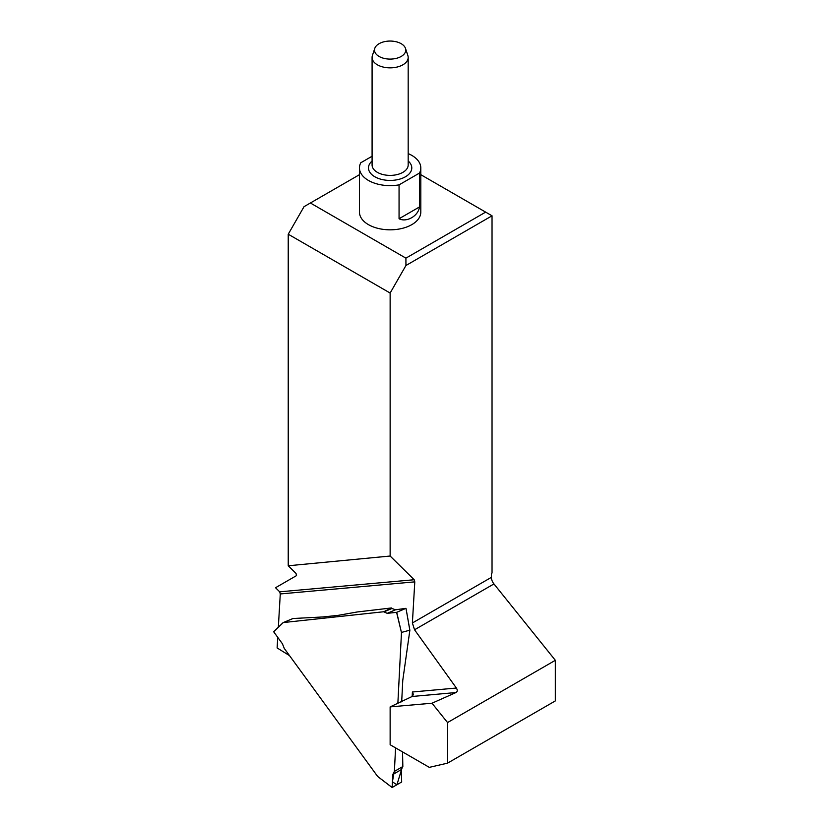 <?xml version="1.0" encoding="UTF-8"?>
<svg xmlns="http://www.w3.org/2000/svg" width="829" height="829" viewBox="0 0 829 829"><rect width="100%" height="100%" fill="white"/><g stroke="black" fill="none" stroke-linecap="round" stroke-linejoin="round"><path stroke-width="1.24" d="M289.508 655.615L277.124 647.946L277.746 637.356M447.546 763.146L429.318 767.364L390.138 744.743L390.138 706.899L432.002 703.22L447.546 722.556L447.546 763.146L555.337 700.909L555.337 660.309L447.546 722.556M408.179 153.603A30.673 17.71 180 0 1 420.8 167.924L420.8 212.12A30.673 17.71 180 0 1 401.868 228.472A30.673 17.71 180 0 1 368.449 224.638A30.673 17.71 180 0 1 359.465 212.12L359.465 167.924A30.673 17.71 180 0 1 360.791 162.764L372.086 156.246M359.465 174.681L310.388 203.001L405.909 258.151L485.649 212.12L420.8 174.681M485.649 212.12L492.032 215.799L405.941 265.508L390.138 293.041L288.233 234.213L288.233 565.772L296.026 573.45L296.554 575.585L275.529 587.73L279.684 591.823L280.285 593.947L278.337 627.211M555.337 660.309L493.949 583.937L414.541 629.781L412.386 622.973L414.79 581.865L414.189 579.74L390.138 556.031L390.138 293.041M492.032 215.799L492.032 573.026L491.39 573.399L491.39 577.357A7.212 4.166 60 0 0 493.949 583.937M288.233 234.213L304.036 206.67L310.388 203.001M414.541 629.781L456.385 688.039L412.417 691.987L413.339 694.308M432.002 703.22L455.991 692.536C457.515 691.604 457.639 690.101 456.385 688.039M455.991 692.536L412.148 696.474L390.138 706.899M412.417 691.987L412.158 696.474L413.319 694.65M390.138 556.031L288.233 565.772M405.909 258.151L405.941 265.508M420.8 167.924A30.673 17.71 180 0 1 419.474 173.074L419.474 206.96C418.407 215.892 406.624 222.721 399.06 218.742L399.06 184.867A30.673 17.71 180 0 1 368.449 180.442A30.673 17.71 180 0 1 359.465 167.924M399.06 184.867L419.474 173.074M405.474 48.362L407.847 55.47A18.041 10.414 180 0 1 408.179 57.439A18.041 10.414 180 0 1 390.138 67.854A18.041 10.414 180 0 1 372.086 57.439A18.041 10.414 180 0 1 372.418 55.47L374.791 48.362A15.627 9.026 0 0 0 390.138 59.097A15.627 9.026 0 0 0 405.474 48.362A15.627 9.026 0 0 0 401.184 43.699A15.627 9.026 0 0 0 385.558 41.45A15.627 9.026 0 0 0 374.791 48.362M397.868 703.241L401.474 632.631L396.583 612.341L387.195 613.346L383.734 611.75L283.28 622.558L273.674 631.781L282.399 643.739L284.285 648.444L377.63 776.431L392.127 787.498L392.791 774.524L394.376 771.426L395.578 747.882M383.734 611.75L391.402 607.958L357.268 611.968L338.387 615.315L322.927 616.942L292.938 618.527L283.28 622.558M394.376 771.426L402.842 766.524L402.542 751.903M401.682 701.873L402.77 680.36L409.868 630.227L405.992 608.331L395.485 609.802L387.195 613.346M401.557 632.403L409.827 630.175L405.992 608.331L396.718 612.299L401.474 632.631M394.241 771.498L402.428 766.773L394.241 771.498L392.418 781.788L396.894 784.825L402.428 766.773L401.215 769.654L392.791 774.524M392.127 787.498L401.682 781.985L401.215 769.654M383.9 611.906L391.951 608.455L395.485 609.802M405.992 608.331L409.878 630.268M391.951 608.455L391.402 607.958M273.674 631.781L283.197 622.558M412.386 622.973L491.39 577.357M414.79 581.865L280.285 593.947M279.684 591.823L414.189 579.74M408.179 161.013A21.647 12.497 180 0 1 404.386 177.333A21.647 12.497 180 0 1 375.879 177.333A21.647 12.497 180 0 1 372.086 161.013M372.086 57.439L372.086 164.981A18.041 10.414 0 0 0 390.138 175.396A18.041 10.414 0 0 0 408.179 164.981L408.179 57.439M399.06 218.742L419.474 206.96M392.138 787.54L377.703 776.524M273.674 631.688L283.217 622.527"/></g></svg>

